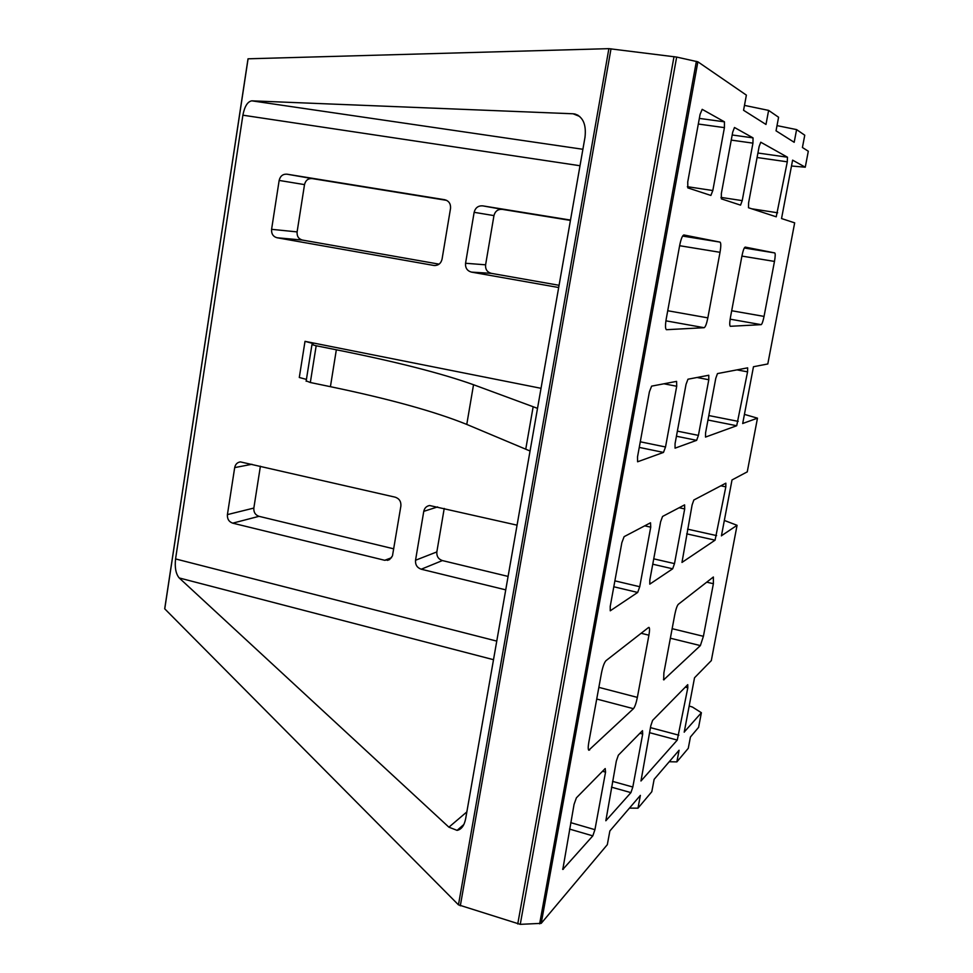 <?xml version="1.0" encoding="UTF-8"?>
<svg xmlns="http://www.w3.org/2000/svg" width="973" height="973" viewBox="0 0 973 973"><rect width="100%" height="100%" fill="white"/><g stroke="black" fill="none" stroke-linecap="round" stroke-linejoin="round"><path stroke-width="1.46" d="M794.661 222.853L781.538 218.548L792.606 160.144L805.267 167.198L791.499 166.006M744.43 414.389L757.481 418.171L742.703 423.486M724.338 520.446L737.072 525.298L721.431 535.77M689.176 706.033L692.423 707.043L701.387 712.723L684.25 732M260.399 466.213L253.844 508.064C253.576 512.248 255.291 515.009 259 516.322L393.737 548.833M446.668 200.365L312.053 178.57C308.076 178.363 305.571 180.382 304.513 184.615L297.106 231.902C296.814 236.244 298.577 238.957 302.396 240.063L439.066 264.145M570.433 220.409L502.214 209.353C497.884 209.122 495.135 211.202 493.956 215.605L485.6 264.814C485.259 269.326 487.169 272.172 491.304 273.352L559.074 285.296M444.223 508.441L436.841 551.91C436.524 556.264 438.373 559.159 442.387 560.57L508.088 576.417M248.066 58.903L164.802 608.514M698.602 727.33L690.429 736.999L688.276 748.31L676.867 761.883L679.081 750.232L654.136 779.337L651.801 791.73L637.984 808.174L640.38 795.367L609.864 830.966L607.322 844.661L541.207 923.353L520.251 924.35L676.661 57.066L608.879 48.65L248.079 58.806M676.661 57.066L697.872 61.81L541.207 923.353M744.479 105.388L768.621 110.399L765.982 124.459L743.567 110.29L746.376 95.123L697.872 61.81M777.013 125.614L796.595 129.604L794.187 142.301L776.04 130.82L778.582 117.247L768.621 110.399M805.267 167.198L808.308 151.229L802.421 147.507L804.756 135.211L796.595 129.604M742.691 423.559L753.467 366.736L767.794 363.963M747.653 367.843L747.568 371.844L736.707 425.736L705.498 437.084L705.571 432.863L715.775 378.315L717.478 373.583L747.653 367.843M725.846 483.18L725.822 486.865L715.07 540.173L681.976 562.43L692.095 504.975L693.834 500.013L725.846 483.18M787.473 157.212L787.291 161.822L776.235 216.809L748.505 207.748L748.602 202.81L759.135 146.509L760.764 142.216L787.473 157.212L757.918 153.016M687.741 684.664L687.814 687.789L677.269 740.076L640.964 781.003L650.803 725.736L652.603 720.385L687.741 684.664M684.603 504.865L684.688 508.94L674.496 563.61L672.671 568.804L649.782 584.141L649.83 580.017L660.582 521.881L662.552 516.456L684.603 504.865M708.782 375.25L708.794 379.738L698.419 435.393L696.632 440.343L675.055 448.164L675.067 443.615L686.038 384.359L687.96 379.215L708.782 375.25M650.523 522.781L650.73 527.171L639.735 586.731L637.68 592.448L610.253 610.801L610.229 606.361L621.856 542.666L624.119 536.658L650.523 522.781M676.588 381.38L676.709 386.257L665.52 446.984L663.489 452.421L637.595 461.786L637.534 456.848L649.405 391.815L651.618 386.135L676.588 381.38M753.041 137.886L752.944 143.14L742.217 200.62L740.538 205.133L721.346 198.857L721.358 193.469L732.718 132.133L734.469 127.487L753.041 137.886L732.183 134.992M724.447 121.832L724.423 127.633L712.82 190.538L710.874 195.439L687.838 187.898L687.741 181.927L700.074 114.388L702.19 109.341L724.447 121.832L699.344 118.402M642.484 730.662L642.691 734.043L632.815 787.023L630.93 792.618L605.838 820.762L616.323 761.081L618.354 755.182L642.484 730.662M605.206 768.548L605.547 772.124L594.929 829.677L592.8 835.868L562.795 869.448L574.058 804.403L576.393 797.836L605.206 768.548M684.214 732.195L694.527 677.767L711.312 660.594M721.419 535.88L732.012 479.944L747.252 471.856M774.763 252.931C775.432 253.588 775.335 256.41 774.472 261.421L764.048 316.407C763.027 321.37 762.066 324.118 761.178 324.654L730.309 326.296C729.507 325.602 729.555 322.598 730.468 317.283L741.937 255.972C743.08 250.45 744.163 247.483 745.209 247.093L774.763 252.931L744.309 248.006M713.367 577.001L713.379 583.715L703.406 636.306L700.365 645.598L663.671 679.872L663.878 672.866L674.8 614.522C675.907 609.122 677.074 605.729 678.29 604.33L713.367 577.001M720.044 242.119C721.029 242.934 721.029 246.327 720.02 252.311L707.845 317.867C706.641 323.778 705.413 327.05 704.16 327.706L666.42 329.701C665.264 328.813 665.204 325.225 666.225 318.949L679.653 245.549C680.991 238.944 682.401 235.417 683.873 234.967L720.044 242.119L682.608 236.074M648.517 627.524L649.04 627.427C649.733 628.181 649.684 630.772 648.918 635.199L637.364 697.386C636.196 703.102 634.895 706.872 633.459 708.685L588.762 750.219C588.033 749.356 588.045 746.717 588.811 742.29L601.46 673.109C602.774 666.675 604.282 662.54 605.984 660.679L648.517 627.524M676.867 761.883L669.217 761.75M637.984 808.174L629.446 808.125M520.251 924.35L458.465 904.841L164.753 608.843M558.684 287.522L471.443 272.112C467.186 270.883 465.216 267.94 465.556 263.269L474.143 212.321C475.359 207.76 478.193 205.607 482.644 205.85L570.494 220.068M505.741 589.857L421.248 569.217C417.113 567.745 415.203 564.766 415.532 560.253L423.766 511.348C424.496 508.064 426.429 506.13 429.567 505.51L517.064 525.165M384.7 560.29L232.705 523.158C228.898 521.796 227.135 518.95 227.414 514.608L234.688 467.599C235.405 464.255 237.303 462.357 240.404 461.895L395.196 497.179C399.307 498.577 401.192 501.533 400.876 506.057L392.46 555.911L389.577 559.56L384.7 560.29L391.523 557.736M537.522 408.356L473.535 384.724C441.365 373.255 395.634 361.615 336.342 349.781L316.176 345.768L311.956 344.624L313.33 343.591L305.011 341.341L541.024 388.312M463.866 824.484L457.091 830.37L448.906 827.184L179.202 577.95C175.845 573.888 174.629 567.551 175.566 558.928L242.885 115.191L580.005 165.738M286.901 174.179L444.746 199.72C448.93 200.9 450.864 203.819 450.523 208.453L442.058 259.159C440.976 263.44 438.349 265.556 434.201 265.52L277.025 237.753C273.109 236.609 271.297 233.8 271.589 229.324L279.154 180.431C280.248 176.052 282.827 173.972 286.901 174.179L312.053 178.57M530.054 451.01L466.772 424.423C434.931 411.555 389.48 398.979 330.419 386.682L310.326 382.511L316.176 345.768M306.191 380.881L310.326 382.511M306.434 379.397L299.295 377.488L305.011 341.341M578.096 115.288L574.97 114.023C583.095 116.906 586.427 124.666 584.992 137.278L465.678 818.597C464.303 825.554 461.445 829.483 457.091 830.37M574.97 114.023L573.061 113.78L579.689 116.444M573.061 113.78L251.8 100.839C247.58 101.581 244.612 106.361 242.885 115.191M767.794 363.999L794.673 222.841M698.565 727.5L701.387 712.723M711.287 660.74L737.072 525.298M747.24 471.941L757.481 418.171M747.568 371.844L736.999 369.874M736.707 425.736L707.979 420.032M738.203 421.37L708.818 415.556M725.822 486.865L720.835 485.807M715.07 540.173L686.695 533.836M716.602 535.6L687.57 529.154M787.291 161.822L757.079 157.517M777.658 212.783L751.776 208.806M687.814 687.789L685.296 687.145M677.269 740.076L649.502 732.657M678.85 735.187L650.45 727.634M684.688 508.94L679.142 507.736M672.671 568.804L652.761 564.206M674.496 563.61L653.747 558.843M708.794 379.738L696.996 377.488M696.632 440.343L676.442 436.232M698.419 435.393L677.378 431.136M650.73 527.171L644.722 525.834M637.68 592.448L613.805 586.768M639.735 586.731L614.887 580.845M676.709 386.257L663.927 383.788M663.489 452.421L639.261 447.398M665.52 446.984L640.283 441.791M752.944 143.14L731.234 140.1M742.217 200.62L720.969 197.397M724.423 127.633L698.31 124.033M712.82 190.538L687.376 186.694M642.691 734.043L639.893 733.289M630.93 792.618L611.494 787.169M632.815 787.023L612.564 781.368M605.547 772.124L602.518 771.285M563.343 869.278L562.625 869.059M592.8 835.868L569.546 829.081M594.929 829.677L570.725 822.635M485.6 264.814L465.556 263.269M491.304 273.352L471.443 272.112M493.956 215.605L474.143 212.321M502.214 209.353L482.644 205.85M436.841 551.91L415.532 560.253M442.387 560.57L421.248 569.217M437.631 506.921L423.766 511.348M175.566 558.928L496.765 641.11M774.472 261.421L741.925 256.094M764.048 316.407L731.684 310.74M713.379 583.715L706.739 582.17M703.406 636.306L672.148 628.692M761.178 324.654L730.151 319.168M664.158 679.738L663.452 679.555M700.365 645.598L670.373 638.215M297.106 231.902L271.589 229.324M302.396 240.063L277.025 237.753M304.513 184.615L279.154 180.431M253.844 508.064L227.414 514.608M259 516.322L232.705 523.158M251.946 464.279L234.688 467.599M435.15 265.544L433.739 265.447M720.02 252.311L679.616 245.707M707.845 317.867L667.721 310.74M648.918 635.199L641.134 633.277M637.364 697.386L598.857 687.364M704.16 327.706L665.921 320.835M589.626 750.013L588.446 749.697M633.459 708.685L596.717 699.04M525.748 449.149L533.168 406.714M466.772 424.423L473.535 384.724M330.419 386.682L336.342 349.781M608.879 48.65L458.465 904.841M611.008 48.808L460.314 905.827M674.009 56.629L517.745 923.973M539.638 923.839L696.376 61.348M251.8 100.839L582.888 149.283M448.906 827.184L466.858 811.896M179.202 577.95L493.506 659.694M389.541 559.584L387.424 560.375M306.13 381.258L311.956 344.624M164.705 608.794L248.018 58.806"/></g></svg>

